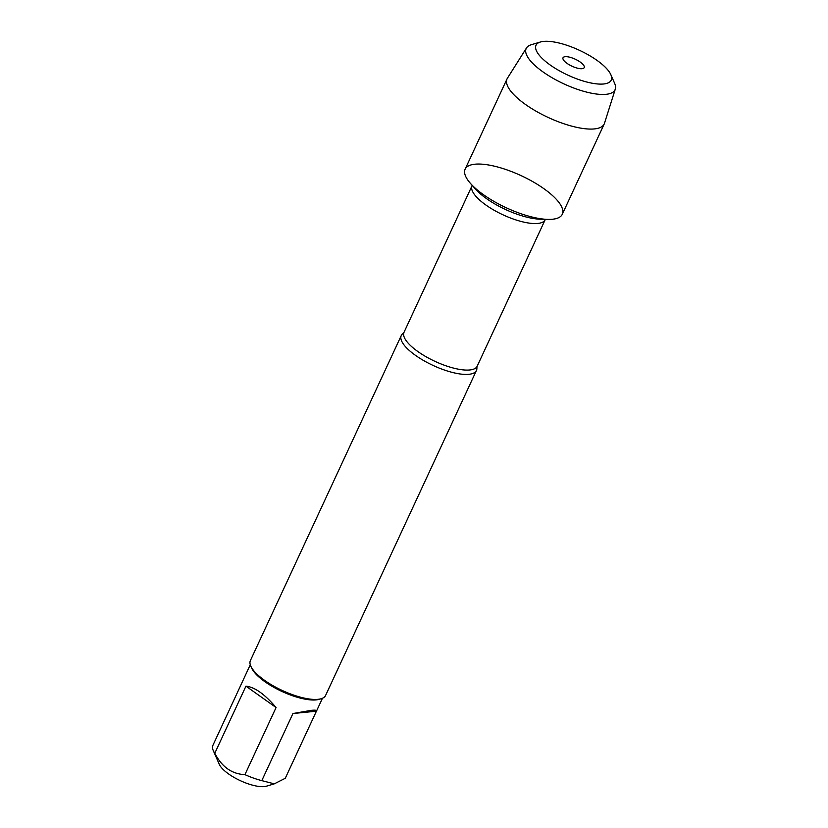 <?xml version="1.0" encoding="UTF-8"?>
<svg xmlns="http://www.w3.org/2000/svg" width="828" height="828" viewBox="0 0 828 828"><rect width="100%" height="100%" fill="white"/><g stroke="black" fill="none" stroke-linecap="round" stroke-linejoin="round"><path stroke-width="1.24" d="M476.856 367.725A41.452 13.703 -155.1 0 1 476.452 370.458A41.452 13.703 -155.1 0 1 468.855 374.308A41.452 13.703 -155.1 0 1 423.791 360.635A41.452 13.703 -155.1 0 1 401.259 335.557A41.452 13.703 -155.1 0 1 403.091 333.477L404.023 332.287A40.313 13.331 24.9 0 0 434.979 361.35A40.313 13.331 24.9 0 0 477.166 366.235L476.856 367.725M474.951 164.203A53.551 17.698 24.9 0 0 470.573 183.537A53.551 17.698 24.9 0 0 547.815 219.389A53.551 17.698 24.9 0 0 546.594 190.668A53.551 17.698 24.9 0 0 474.951 164.203M401.259 335.557L250.387 660.578A41.452 13.703 24.9 0 0 250.749 666.033A41.452 13.703 24.9 0 0 282.213 690.459A41.452 13.703 24.9 0 0 321.181 698.728A41.452 13.703 24.9 0 0 325.58 695.479L476.452 370.458M316.42 711.19L316.555 710.983C316.886 710.186 315.126 709.969 311.276 710.341L292.946 713.529L316.42 711.19L285.277 778.279L274.296 783.847L266.409 786.196A27.728 9.17 -155.1 0 1 264.277 786.6A27.728 9.17 -155.1 0 1 238.443 779.759A27.728 9.17 -155.1 0 1 219.285 764.327L213.241 750.51A39.785 13.155 -155.1 0 1 212.703 745.78L250.273 664.76M276.076 707.536C264.732 694.185 254.693 687.064 245.947 686.153L276.076 707.536L244.933 774.635C231.861 774.045 221.811 766.914 214.794 753.242A39.785 13.155 -155.1 0 1 213.241 750.51M245.947 686.153L214.794 753.242M274.296 783.847L261.803 780.628A39.785 13.155 -155.1 0 1 244.933 774.635M292.946 713.529L261.803 780.628M250.749 666.033L251.577 667.937A39.785 13.155 24.9 0 0 279.067 690.076A39.785 13.155 24.9 0 0 316.13 699.898A39.785 13.155 24.9 0 0 319.194 699.318L321.181 698.728M526.515 47.92L507.429 78.194A53.551 17.698 24.9 0 0 507.067 78.857L465.139 169.171A53.551 17.698 24.9 0 0 494.264 201.577A53.551 17.698 24.9 0 0 552.483 219.244A53.551 17.698 24.9 0 0 562.295 214.276L604.223 123.952A53.551 17.698 24.9 0 0 604.492 123.248L615.297 89.124A48.987 16.187 -155.1 0 1 606.075 94.32A48.987 16.187 -155.1 0 1 551.945 77.656A48.987 16.187 -155.1 0 1 526.515 47.92A48.987 16.187 -155.1 0 1 531.39 44.691L540.415 42A41.452 13.703 24.9 0 0 552.576 66.633A41.452 13.703 24.9 0 0 603.612 83.99A41.452 13.703 24.9 0 0 610.847 74.686A41.452 13.703 24.9 0 0 579.383 50.27A41.452 13.703 24.9 0 0 540.415 42M507.067 78.857A53.551 17.698 24.9 0 0 536.182 111.262A53.551 17.698 24.9 0 0 594.411 128.92A53.551 17.698 24.9 0 0 604.223 123.952M610.847 74.686L614.624 83.328A48.987 16.187 -155.1 0 1 615.297 89.124M582.063 68.693A11.685 3.861 24.9 0 0 583.657 68.217A11.685 3.861 24.9 0 0 578.834 61.127A11.685 3.861 24.9 0 0 565.151 56.697A11.685 3.861 24.9 0 0 562.905 58.591A11.685 3.861 24.9 0 0 570.389 65.412A11.685 3.861 24.9 0 0 582.063 68.693M477.166 366.235L545.176 219.71A40.313 13.331 -155.1 0 1 503 214.825A40.313 13.331 -155.1 0 1 472.032 185.762L472.198 185.358M470.573 183.537L475.593 189.177A44.836 14.821 24.9 0 0 540.27 219.192L547.815 219.389M404.023 332.287L472.032 185.762M322.454 698.263L316.555 710.983"/></g></svg>
